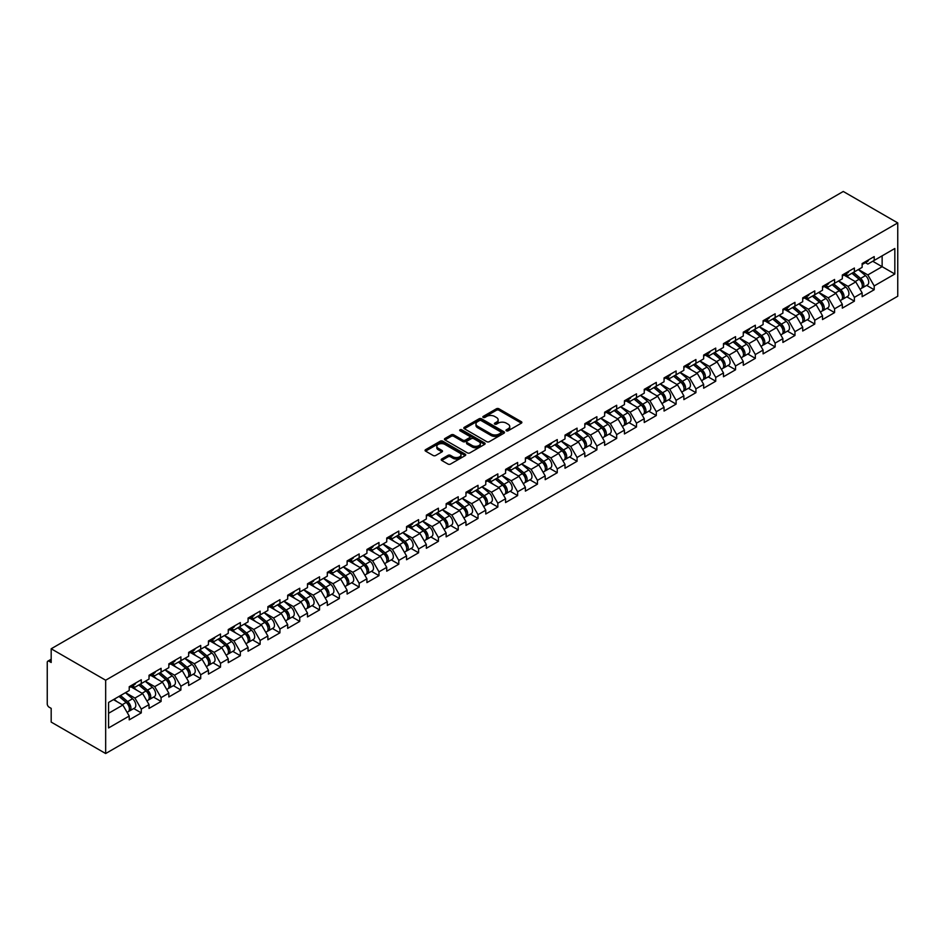 <?xml version="1.0" encoding="UTF-8"?>
<svg xmlns="http://www.w3.org/2000/svg" width="945" height="945" viewBox="0 0 945 945"><rect width="100%" height="100%" fill="white"/><g stroke="black" fill="none" stroke-linecap="round" stroke-linejoin="round"><path stroke-width="1.42" d="M506.378 430.802A1.228 0.709 0 0 0 508.115 430.802L521.368 423.159A1.76 1.016 0 0 0 521.876 422.439A1.76 1.016 0 0 0 521.368 421.718L498.925 408.772A1.76 1.016 0 0 0 496.432 408.772L483.19 416.414A1.228 0.709 0 0 0 484.939 417.418L486.651 416.438A5.635 3.26 0 0 1 494.625 416.438L496.503 417.513A5.635 3.26 0 0 1 498.145 419.816A5.635 3.26 0 0 1 496.503 422.12L494.778 423.112A1.228 0.709 0 0 0 496.527 424.116L498.239 423.124A5.635 3.26 0 0 1 506.225 423.124L508.091 424.21A5.635 3.26 0 0 1 509.745 426.502A5.635 3.26 0 0 1 508.091 428.806L506.378 429.798A1.228 0.709 0 0 0 506.378 430.802L506.378 429.798M441.717 458.998A1.76 1.016 0 0 0 441.209 459.719A1.76 1.016 0 0 0 441.717 460.439L448.013 464.066A1.76 1.016 0 0 0 450.505 464.066L465.212 455.584A1.76 1.016 0 0 0 465.731 454.864A1.76 1.016 0 0 0 465.212 454.143L442.78 441.185A1.76 1.016 0 0 0 440.287 441.185L425.581 449.678A1.76 1.016 0 0 0 425.061 450.399A1.76 1.016 0 0 0 425.581 451.119L433.176 455.502A1.76 1.016 0 0 0 435.68 455.502L441.965 451.875A1.76 1.016 0 0 0 442.484 451.155A1.76 1.016 0 0 0 441.965 450.434L438.196 448.261A4.713 2.717 0 0 1 436.814 446.335A4.713 2.717 0 0 1 439.732 443.819A4.713 2.717 0 0 1 444.871 444.41L459.636 452.938A4.713 2.717 0 0 1 461.018 454.864A4.713 2.717 0 0 1 458.112 457.38A4.713 2.717 0 0 1 452.974 456.789L450.505 455.36A1.76 1.016 0 0 0 448.013 455.36L441.717 458.998L441.717 460.439L448.013 456.825L448.013 455.36M51.184 648.778L843.271 191.469L897.75 222.914L105.663 680.223L51.184 648.778L51.184 662.48L49.152 661.311A2.693 1.559 -120 0 0 47.805 661.181A2.693 1.559 -120 0 0 47.25 662.41L47.25 703.907A2.693 1.559 -120 0 0 49.152 707.203L51.184 708.372L51.184 722.086L105.663 753.531L105.663 680.223M486.781 441.693A1.76 1.016 0 0 0 489.274 441.693L503.98 433.2A1.76 1.016 0 0 0 504.488 432.479A1.76 1.016 0 0 0 503.98 431.759L481.537 418.812A1.76 1.016 0 0 0 479.044 418.812L464.338 427.294A1.76 1.016 0 0 0 463.83 428.014A1.76 1.016 0 0 0 464.338 428.735L486.781 441.693M460.534 431.074A1.228 0.709 0 0 1 461.786 431.251L461.786 429.786L484.596 442.945A1.76 1.016 0 0 1 485.116 443.666A1.76 1.016 0 0 1 484.596 444.386L469.889 452.879A1.76 1.016 0 0 1 467.397 452.879L444.965 439.933L451.249 436.318L451.249 434.854L444.965 438.492A1.76 1.016 0 0 0 444.445 439.212A1.76 1.016 0 0 0 444.965 439.933L444.965 438.492M451.249 436.318A1.76 1.016 0 0 1 453.742 436.318L453.742 434.854A1.76 1.016 0 0 0 451.249 434.854M453.742 434.854L462.849 440.11A1.76 1.016 0 0 0 465.342 440.11L469.511 437.7A1.76 1.016 0 0 0 470.031 436.98A1.76 1.016 0 0 0 469.511 436.259L460.038 430.79A1.228 0.709 0 0 1 461.786 429.786M105.663 753.531L897.75 296.222L897.75 222.914M133.741 708.537L141.277 712.884L141.277 709.069L134.934 698.072L125.531 692.65M141.277 712.884L129.217 719.854L129.217 716.038L108.581 727.945L108.581 702.442L129.217 690.523L129.217 686.708L141.277 679.75L141.277 683.566L149.026 679.089L149.026 675.273L161.087 668.316L161.087 672.119L168.836 667.654L168.836 663.839L180.897 656.87L180.897 660.685L188.646 656.22L188.646 652.404L200.706 645.435L200.706 649.25L208.443 644.774L208.443 640.97L220.516 634L220.516 637.816L228.253 633.339L228.253 629.535L240.325 622.566L240.325 626.381L248.062 621.904L248.062 618.089L260.123 611.131L260.123 614.947L267.872 610.47L267.872 606.655L279.933 599.697L279.933 603.501L287.682 599.035L287.682 595.22L299.742 588.251L299.742 592.066L307.491 587.601L307.491 583.786L319.552 576.816L319.552 580.632L327.301 576.155L327.301 572.351L339.361 565.382L339.361 569.197L347.11 564.72L347.11 560.917L359.171 553.947L359.171 557.763L366.92 553.286L366.92 549.47L378.98 542.513L378.98 546.328L386.729 541.851L386.729 538.036L398.79 531.078L398.79 534.882L406.539 530.417L406.539 526.601L418.6 519.644L418.6 523.447L426.349 518.982L426.349 515.167L438.409 508.197L438.409 512.013L446.146 507.548L446.146 503.732L458.219 496.763L458.219 500.578L465.956 496.101L465.956 492.298L478.028 485.328L478.028 489.144L485.765 484.667L485.765 480.851L497.838 473.894L497.838 477.709L505.575 473.232L505.575 469.417L517.636 462.459L517.636 466.263L525.385 461.798L525.385 457.982L537.445 451.025L537.445 454.828L545.194 450.363L545.194 446.548L557.255 439.579L557.255 443.394L565.004 438.929L565.004 435.113L577.064 428.144L577.064 431.959L584.813 427.483L584.813 423.679L596.874 416.71L596.874 420.525L604.623 416.048L604.623 412.244L616.683 405.275L616.683 409.09L624.432 404.614L624.432 400.798L636.493 393.841L636.493 397.656L644.242 393.179L644.242 389.364L656.303 382.406L656.303 386.21L664.051 381.745L664.051 377.929L676.112 370.96L676.112 374.775L683.861 370.31L683.861 366.495L695.922 359.525L695.922 363.341L703.659 358.864L703.659 355.06L715.731 348.091L715.731 351.906L723.468 347.429L723.468 343.626L735.541 336.656L735.541 340.472L743.278 335.995L743.278 332.179L755.338 325.222L755.338 329.037L763.087 324.56L763.087 320.745L775.148 313.787L775.148 317.591L782.897 313.126L782.897 309.31L794.958 302.341L794.958 306.156L802.707 301.691L802.707 297.876L814.767 290.906L814.767 294.722L822.516 290.245L822.516 286.441L834.577 279.472L834.577 283.287L842.326 278.81L842.326 275.007L854.386 268.037L854.386 271.853L862.135 267.376L862.135 263.56L874.196 256.603L874.196 260.418L894.832 248.5L894.832 274.015L874.196 285.922L867.841 274.924L858.45 269.502M866.659 285.39L874.196 289.737L874.196 285.922M874.196 289.737L862.135 296.706L862.135 292.891L854.386 297.368L848.043 286.37L838.64 280.937M846.85 296.825L854.386 301.171L854.386 297.368M854.386 301.171L842.326 308.141L842.326 304.325L834.577 308.802L828.233 297.805L818.831 292.371M827.04 308.259L834.577 312.606L834.577 308.802M834.577 312.606L822.516 319.575L822.516 315.76L814.767 320.237L808.424 309.239L799.021 303.817M807.231 319.693L814.767 324.052L814.767 320.237M814.767 324.052L802.707 331.01L802.707 327.194L794.958 331.671L788.614 320.674L779.212 315.252M787.433 331.14L794.958 335.487L794.958 331.671M794.958 335.487L782.897 342.444L782.897 338.641L775.148 343.106L768.805 332.108L759.402 326.686M767.624 342.574L775.148 346.921L775.148 343.106M775.148 346.921L763.087 353.879L763.087 350.075L755.338 354.54L748.995 343.543L739.604 338.121M747.814 354.009L755.338 358.356L755.338 354.54M755.338 358.356L743.278 365.325L743.278 361.51L735.541 365.975L729.186 354.989L719.795 349.555M728.004 365.443L735.541 369.79L735.541 365.975M735.541 369.79L723.468 376.76L723.468 372.944L715.731 377.421L709.376 366.424L699.985 360.99M708.195 376.878L715.731 381.225L715.731 377.421M715.731 381.225L703.659 388.194L703.659 384.379L695.922 388.856L689.566 377.858L680.176 372.436M688.385 388.312L695.922 392.671L695.922 388.856M695.922 392.671L683.861 399.629L683.861 395.813L676.112 400.29L669.757 389.293L660.366 383.871M668.576 399.747L676.112 404.106L676.112 400.29M676.112 404.106L664.051 411.063L664.051 407.26L656.303 411.725L649.947 400.727L640.556 395.305M648.766 411.193L656.303 415.54L656.303 411.725M656.303 415.54L644.242 422.498L644.242 418.694L636.493 423.159L630.138 412.162L620.747 406.74M628.957 422.628L636.493 426.975L636.493 423.159M636.493 426.975L624.432 433.944L624.432 430.129L616.683 434.594L610.34 423.608L600.937 418.174M609.147 434.062L616.683 438.409L616.683 434.594M616.683 438.409L604.623 445.378L604.623 441.563L596.874 446.04L590.53 435.043L581.128 429.609M589.337 445.497L596.874 449.844L596.874 446.04M596.874 449.844L584.813 456.813L584.813 452.998L577.064 457.474L570.721 446.477L561.318 441.055M569.528 456.931L577.064 461.278L577.064 457.474M577.064 461.278L565.004 468.247L565.004 464.432L557.255 468.909L550.911 457.912L541.509 452.49M549.718 468.366L557.255 472.724L557.255 468.909M557.255 472.724L545.194 479.682L545.194 475.867L537.445 480.343L531.102 469.346L521.699 463.924M529.921 479.812L537.445 484.159L537.445 480.343M537.445 484.159L525.385 491.116L525.385 487.313L517.636 491.778L511.292 480.781L501.889 475.359M510.111 491.246L517.636 495.593L517.636 491.778M517.636 495.593L505.575 502.563L505.575 498.747L497.838 503.212L491.483 492.215L482.092 486.793M490.301 502.681L497.838 507.028L497.838 503.212M497.838 507.028L485.765 513.997L485.765 510.182L478.028 514.659L471.673 503.661L462.282 498.228M470.492 514.115L478.028 518.462L478.028 514.659M478.028 518.462L465.956 525.432L465.956 521.616L458.219 526.093L451.864 515.096L442.473 509.674M450.682 525.55L458.219 529.897L458.219 526.093M458.219 529.897L446.146 536.866L446.146 533.051L438.409 537.528L432.054 526.53L422.663 521.108M430.873 536.984L438.409 541.343L438.409 537.528M438.409 541.343L426.349 548.301L426.349 544.485L418.6 548.962L412.244 537.965L402.853 532.543M411.063 548.431L418.6 552.778L418.6 548.962M418.6 552.778L406.539 559.735L406.539 555.932L398.79 560.397L392.435 549.399L383.044 543.977M391.254 559.865L398.79 564.212L398.79 560.397M398.79 564.212L386.729 571.182L386.729 567.366L378.98 571.831L372.637 560.834L363.234 555.412M371.444 571.3L378.98 575.647L378.98 571.831M378.98 575.647L366.92 582.616L366.92 578.801L359.171 583.278L352.828 572.28L343.425 566.846M351.635 582.734L359.171 587.081L359.171 583.278M359.171 587.081L347.11 594.051L347.11 590.235L339.361 594.712L333.018 583.715L323.615 578.281M331.825 594.169L339.361 598.516L339.361 594.712M339.361 598.516L327.301 605.485L327.301 601.67L319.552 606.147L313.208 595.149L303.806 589.727M312.015 605.603L319.552 609.962L319.552 606.147M319.552 609.962L307.491 616.92L307.491 613.104L299.742 617.581L293.399 606.584L283.996 601.162M292.218 617.05L299.742 621.397L299.742 617.581M299.742 621.397L287.682 628.354L287.682 624.55L279.933 629.016L273.589 618.018L264.187 612.596M272.408 628.484L279.933 632.831L279.933 629.016M279.933 632.831L267.872 639.789L267.872 635.985L260.123 640.45L253.78 629.453L244.389 624.031M252.598 639.919L260.123 644.266L260.123 640.45M260.123 644.266L248.062 651.235L248.062 647.419L240.325 651.885L233.97 640.899L224.579 635.465M232.789 651.353L240.325 655.7L240.325 651.885M240.325 655.7L228.253 662.669L228.253 658.854L220.516 663.331L214.161 652.333L204.77 646.9M212.979 662.788L220.516 667.135L220.516 663.331M220.516 667.135L208.443 674.104L208.443 670.288L200.706 674.765L194.351 663.768L184.96 658.346M193.17 674.222L200.706 678.581L200.706 674.765M200.706 678.581L188.646 685.538L188.646 681.723L180.897 686.2L174.541 675.202L165.151 669.781M173.36 685.657L180.897 690.015L180.897 686.2M180.897 690.015L168.836 696.973L168.836 693.169L161.087 697.634L154.732 686.637L145.341 681.215M153.551 697.103L161.087 701.45L161.087 697.634M161.087 701.45L149.026 708.407L149.026 704.604L141.277 709.069M132.477 685.81L134.934 687.228L141.277 683.566M134.934 698.072L142.671 693.606L130.823 686.767M149.026 704.604L142.671 693.606M152.287 674.376L154.732 675.793L161.087 672.119M154.732 686.637L162.481 682.172L150.633 675.321M168.836 693.169L162.481 682.172M172.096 662.941L174.541 664.347L180.897 660.685M174.541 675.202L182.29 670.726L170.443 663.886M188.646 681.723L182.29 670.726M191.894 651.495L194.351 652.912L200.706 649.25M194.351 663.768L202.1 659.291L190.252 652.452M208.443 670.288L202.1 659.291M211.704 640.06L214.161 641.478L220.516 637.816M214.161 652.333L221.91 647.857L210.062 641.017M228.253 658.854L221.91 647.857M231.513 628.626L233.97 630.043L240.325 626.381M233.97 640.899L241.719 636.422L229.871 629.583M248.062 647.419L241.719 636.422M251.323 617.191L253.78 618.609L260.123 614.947M253.78 629.453L261.529 624.988L249.669 618.148M267.872 635.985L261.529 624.988M271.132 605.757L273.589 607.174L279.933 603.501M273.589 618.018L281.338 613.553L269.479 606.702M287.682 624.55L281.338 613.553M290.942 594.322L293.399 595.74L299.742 592.066M293.399 606.584L301.148 602.107L289.288 595.267M307.491 613.104L301.148 602.107M310.751 582.876L313.208 584.293L319.552 580.632M313.208 595.149L320.946 590.672L309.098 583.833M327.301 601.67L320.946 590.672M330.561 571.441L333.018 572.859L339.361 569.197M333.018 583.715L340.755 579.238L328.907 572.398M347.11 590.235L340.755 579.238M350.371 560.007L352.828 561.424L359.171 557.763M352.828 572.28L360.565 567.803L348.717 560.964M366.92 578.801L360.565 567.803M370.18 548.572L372.637 549.99L378.98 546.328M372.637 560.834L380.374 556.369L368.526 549.529M386.729 567.366L380.374 556.369M389.99 537.138L392.435 538.555L398.79 534.882M392.435 549.399L400.184 544.934L388.336 538.083M406.539 555.932L400.184 544.934M409.799 525.703L412.244 527.121L418.6 523.447M412.244 537.965L419.993 533.5L408.145 526.648M426.349 544.485L419.993 533.5M429.597 514.257L432.054 515.675L438.409 512.013M432.054 526.53L439.803 522.053L427.955 515.214M446.146 533.051L439.803 522.053M449.407 502.823L451.864 504.24L458.219 500.578M451.864 515.096L459.613 510.619L447.765 503.779M465.956 521.616L459.613 510.619M469.216 491.388L471.673 492.806L478.028 489.144M471.673 503.661L479.422 499.184L467.574 492.345M485.765 510.182L479.422 499.184M489.026 479.954L491.483 481.371L497.838 477.709M491.483 492.215L499.232 487.75L487.372 480.91M505.575 498.747L499.232 487.75M508.835 468.519L511.292 469.937L517.636 466.263M511.292 480.781L519.041 476.315L507.181 469.464M525.385 487.313L519.041 476.315M528.645 457.085L531.102 458.502L537.445 454.828M531.102 469.346L538.851 464.881L526.991 458.03M545.194 475.867L538.851 464.881M548.454 445.638L550.911 447.056L557.255 443.394M550.911 457.912L558.66 453.435L546.801 446.595M565.004 464.432L558.66 453.435M568.264 434.204L570.721 435.621L577.064 431.959M570.721 446.477L578.458 442L566.61 435.161M584.813 452.998L578.458 442M588.073 422.769L590.53 424.187L596.874 420.525M590.53 435.043L598.268 430.566L586.42 423.726M604.623 441.563L598.268 430.566M607.883 411.335L610.34 412.752L616.683 409.09M610.34 423.608L618.077 419.131L606.229 412.292M624.432 430.129L618.077 419.131M627.693 399.9L630.138 401.318L636.493 397.656M630.138 412.162L637.887 407.697L626.039 400.857M644.242 418.694L637.887 407.697M647.502 388.466L649.947 389.883L656.303 386.21M649.947 400.727L657.696 396.262L645.848 389.411M664.051 407.26L657.696 396.262M667.312 377.031L669.757 378.437L676.112 374.775M669.757 389.293L677.506 384.816L665.658 377.976M683.861 395.813L677.506 384.816M687.109 365.585L689.566 367.003L695.922 363.341M689.566 377.858L697.316 373.381L685.468 366.542M703.659 384.379L697.316 373.381M706.919 354.151L709.376 355.568L715.731 351.906M709.376 366.424L717.125 361.947L705.277 355.107M723.468 372.944L717.125 361.947M726.729 342.716L729.186 344.134L735.541 340.472M729.186 354.989L736.935 350.512L725.087 343.673M743.278 361.51L736.935 350.512M746.538 331.282L748.995 332.699L755.338 329.037M748.995 343.543L756.744 339.078L744.884 332.238M763.087 350.075L756.744 339.078M766.348 319.847L768.805 321.265L775.148 317.591M768.805 332.108L776.554 327.643L764.694 320.792M782.897 338.641L776.554 327.643M786.157 308.413L788.614 309.83L794.958 306.156M788.614 320.674L796.363 316.197L784.504 309.358M802.707 327.194L796.363 316.197M805.967 296.966L808.424 298.384L814.767 294.722M808.424 309.239L816.161 304.762L804.313 297.923M822.516 315.76L816.161 304.762M825.776 285.532L828.233 286.949L834.577 283.287M828.233 297.805L835.971 293.328L824.123 286.489M842.326 304.325L835.971 293.328M845.586 274.097L848.043 275.515L854.386 271.853M848.043 286.37L855.78 281.893L843.932 275.054M862.135 292.891L855.78 281.893M865.396 262.663L867.841 264.08L874.196 260.418M867.841 274.924L882.134 266.679L882.134 255.835L894.832 248.5M872.731 261.257L894.832 274.015M108.581 713.286L122.862 705.041L113.471 699.619M129.217 716.038L122.862 705.041M506.863 430.979L508.091 430.282A5.635 3.26 0 0 0 509.745 427.979L509.745 426.502M498.145 419.816L498.145 421.281A5.635 3.26 0 0 1 496.503 423.584L495.274 424.293M521.368 421.718L521.368 423.159L498.925 410.236A1.76 1.016 0 0 0 496.432 410.236L483.686 417.595M503.98 431.759L503.98 433.2L481.537 420.277A1.76 1.016 0 0 0 479.044 420.277L464.361 428.746L464.338 427.294M500.862 432.987A1.228 0.709 0 0 0 500.862 431.971L481.17 420.608A1.228 0.709 0 0 0 479.422 420.608L477.615 421.647A5.635 3.26 0 0 0 475.961 423.951A5.635 3.26 0 0 0 477.615 426.254L491.081 434.027A5.635 3.26 0 0 0 499.054 434.027L500.862 432.987L500.862 434.452A1.228 0.709 0 0 0 501.216 433.944L501.216 432.479M475.961 423.951L475.961 425.415A5.635 3.26 0 0 0 477.615 427.719L477.615 426.254M500.862 434.452L499.054 435.491A5.635 3.26 0 0 1 491.081 435.491L477.615 427.719M453.742 436.318L462.849 441.575A1.76 1.016 0 0 0 465.342 441.575L469.511 439.165A1.76 1.016 0 0 0 470.031 438.445L470.031 436.98M461.786 431.251L484.572 444.398M472.287 445.556A4.713 2.717 0 0 0 477.426 446.146A4.713 2.717 0 0 0 480.332 443.63A4.713 2.717 0 0 0 478.95 441.705L473.752 438.704A1.76 1.016 0 0 0 471.26 438.704L467.078 441.114A1.76 1.016 0 0 0 466.57 441.835A1.76 1.016 0 0 0 467.078 442.555L472.287 445.556L472.287 447.02A4.713 2.717 0 0 0 477.426 447.611A4.713 2.717 0 0 0 480.332 445.095L480.332 443.63M466.57 441.835L466.57 443.299A1.76 1.016 0 0 0 467.078 444.02L467.078 442.555M472.287 447.02L467.078 444.02M461.018 454.864L461.018 456.329A4.713 2.717 0 0 1 458.112 458.845A4.713 2.717 0 0 1 452.974 458.254L450.505 456.825A1.76 1.016 0 0 0 448.013 456.825M436.814 446.335L436.814 447.8A4.713 2.717 0 0 0 438.196 449.726L438.196 448.261M441.965 450.434L441.965 451.875L438.196 449.726M465.188 455.596L442.78 442.65A1.76 1.016 0 0 0 440.287 442.65L425.604 451.131L425.581 449.678M860.623 280.441L859.737 279.921M861.757 287.989A5.93 3.426 -120 0 0 862.62 287.717A5.93 3.426 -120 0 0 863.683 283.583A5.93 3.426 -120 0 0 860.6 278.421L853.453 272.384M862.62 287.717L867.51 284.894A5.93 3.426 -120 0 0 868.573 280.76A5.93 3.426 -120 0 0 865.49 275.597L858.343 269.573M852.071 273.188L860.222 280.063A3.591 2.079 60 0 1 862.171 284.492M860.021 289.229L861.096 288.603A5.93 3.426 -120 0 0 862.159 284.457A5.93 3.426 -120 0 0 859.076 279.295L851.929 273.27M849.862 278.48L845.043 274.404M863.718 262.651A5.93 3.426 60 0 1 862.62 264.257A5.93 3.426 60 0 1 862.135 264.458M868.609 259.828A5.93 3.426 60 0 1 867.51 261.434L862.62 264.257M840.814 291.875L839.928 291.355M841.948 299.423A5.93 3.426 -120 0 0 842.81 299.163A5.93 3.426 -120 0 0 843.873 295.017A5.93 3.426 -120 0 0 840.79 289.855L833.644 283.831M842.81 299.163L847.7 296.34A5.93 3.426 -120 0 0 848.764 292.194A5.93 3.426 -120 0 0 845.68 287.032L838.534 281.008M832.261 284.622L840.424 291.497A3.591 2.079 60 0 1 842.361 295.927M840.211 300.664L841.286 300.037A5.93 3.426 -120 0 0 842.349 295.903A5.93 3.426 -120 0 0 839.266 290.741L832.12 284.705M830.064 289.914L825.233 285.851M821.004 303.31L820.118 302.79M822.138 310.858A5.93 3.426 -120 0 0 823 310.598A5.93 3.426 -120 0 0 824.064 306.452A5.93 3.426 -120 0 0 820.981 301.29L813.834 295.265M823 310.598L827.891 307.775A5.93 3.426 -120 0 0 828.954 303.628A5.93 3.426 -120 0 0 825.871 298.466L818.724 292.442M812.464 296.057L820.614 302.932A3.591 2.079 60 0 1 822.552 307.361M820.402 312.098L821.477 311.472A5.93 3.426 -120 0 0 822.54 307.338A5.93 3.426 -120 0 0 819.457 302.176L812.31 296.139M810.255 301.349L805.423 297.285M801.195 314.744L800.309 314.236M802.329 322.304A5.93 3.426 -120 0 0 803.191 322.032A5.93 3.426 -120 0 0 804.254 317.886A5.93 3.426 -120 0 0 801.171 312.724L794.024 306.7M803.191 322.032L808.081 319.209A5.93 3.426 -120 0 0 809.144 315.063A5.93 3.426 -120 0 0 806.061 309.901L798.915 303.877M792.654 307.491L800.805 314.366A3.591 2.079 60 0 1 802.742 318.796M800.592 323.533L801.667 322.906A5.93 3.426 -120 0 0 802.73 318.772A5.93 3.426 -120 0 0 799.647 313.61L792.501 307.574M790.445 312.783L785.614 308.72M781.385 326.179L780.499 325.671M782.519 333.739A5.93 3.426 -120 0 0 783.381 333.467A5.93 3.426 -120 0 0 784.444 329.332A5.93 3.426 -120 0 0 781.361 324.17L774.215 318.134M783.381 333.467L788.272 330.644A5.93 3.426 -120 0 0 789.335 326.509A5.93 3.426 -120 0 0 786.252 321.347L779.105 315.311M772.845 318.926L780.995 325.812A3.591 2.079 60 0 1 782.932 330.23M780.783 334.967L781.858 334.353A5.93 3.426 -120 0 0 782.921 330.207A5.93 3.426 -120 0 0 779.838 325.045L772.691 319.02M770.636 324.218L765.816 320.154M761.575 337.613L760.69 337.105M762.709 345.173A5.93 3.426 -120 0 0 763.572 344.901A5.93 3.426 -120 0 0 764.647 340.767A5.93 3.426 -120 0 0 761.552 335.605L754.405 329.569M763.572 344.901L768.462 342.078A5.93 3.426 -120 0 0 769.525 337.944A5.93 3.426 -120 0 0 766.442 332.782L759.296 326.746M753.035 330.372L761.186 337.247A3.591 2.079 60 0 1 763.123 341.665M760.973 346.402L762.048 345.787A5.93 3.426 -120 0 0 763.123 341.641A5.93 3.426 -120 0 0 760.028 336.479L752.881 330.455M750.826 335.664L746.007 331.589M843.909 274.085A5.93 3.426 60 0 1 842.81 275.704A5.93 3.426 60 0 1 842.326 275.905M848.799 271.262A5.93 3.426 60 0 1 847.7 272.881L842.81 275.704M824.111 285.52A5.93 3.426 60 0 1 823 287.138A5.93 3.426 60 0 1 822.516 287.339M828.989 282.697A5.93 3.426 60 0 1 827.891 284.315L823 287.138M804.301 296.954A5.93 3.426 60 0 1 803.191 298.573A5.93 3.426 60 0 1 802.707 298.774M809.18 294.131A5.93 3.426 60 0 1 808.081 295.75L803.191 298.573M784.492 308.389A5.93 3.426 60 0 1 783.381 310.007A5.93 3.426 60 0 1 782.897 310.208M789.382 305.566A5.93 3.426 60 0 1 788.272 307.184L783.381 310.007M764.682 319.835A5.93 3.426 60 0 1 763.572 321.442A5.93 3.426 60 0 1 763.087 321.643M769.573 317.012A5.93 3.426 60 0 1 768.462 318.619L763.572 321.442M741.766 349.048L740.88 348.54M742.912 356.608A5.93 3.426 -120 0 0 743.762 356.336A5.93 3.426 -120 0 0 744.837 352.202A5.93 3.426 -120 0 0 741.742 347.039L734.596 341.003M743.762 356.336L748.653 353.513A5.93 3.426 -120 0 0 749.716 349.378A5.93 3.426 -120 0 0 746.633 344.216L739.486 338.18M733.226 341.806L741.376 348.681A3.591 2.079 60 0 1 743.313 353.111M741.163 357.848L742.238 357.222A5.93 3.426 -120 0 0 743.313 353.076A5.93 3.426 -120 0 0 740.218 347.914L733.072 341.889M731.017 347.098L726.197 343.023M744.873 331.27A5.93 3.426 60 0 1 743.762 332.876A5.93 3.426 60 0 1 743.278 333.077M749.763 328.447A5.93 3.426 60 0 1 748.653 330.053L743.762 332.876M721.956 360.494L721.07 359.974M723.102 368.042A5.93 3.426 -120 0 0 723.964 367.782A5.93 3.426 -120 0 0 725.028 363.636A5.93 3.426 -120 0 0 721.933 358.474L714.786 352.45M723.964 367.782L728.843 364.959A5.93 3.426 -120 0 0 729.918 360.813A5.93 3.426 -120 0 0 726.823 355.651L719.677 349.626M713.416 353.241L721.567 360.116A3.591 2.079 60 0 1 723.504 364.546M721.354 369.282L722.441 368.656A5.93 3.426 -120 0 0 723.504 364.51A5.93 3.426 -120 0 0 720.409 359.348L713.262 353.324M711.207 358.533L706.387 354.469M725.063 342.704A5.93 3.426 60 0 1 723.964 344.323A5.93 3.426 60 0 1 723.468 344.523M729.953 339.881A5.93 3.426 60 0 1 728.843 341.499L723.964 344.323M702.159 371.928L701.261 371.409M703.293 379.477A5.93 3.426 -120 0 0 704.155 379.217A5.93 3.426 -120 0 0 705.218 375.07A5.93 3.426 -120 0 0 702.135 369.908L694.988 363.884M704.155 379.217L709.034 376.393A5.93 3.426 -120 0 0 710.108 372.247A5.93 3.426 -120 0 0 707.014 367.085L699.867 361.061M693.606 364.675L701.757 371.55A3.591 2.079 60 0 1 703.694 375.98M701.544 380.717L702.631 380.091A5.93 3.426 -120 0 0 703.694 375.956A5.93 3.426 -120 0 0 700.611 370.794L693.465 364.758M691.397 369.967L686.578 365.904M705.253 354.139A5.93 3.426 60 0 1 704.155 355.757A5.93 3.426 60 0 1 703.659 355.958M710.144 351.316A5.93 3.426 60 0 1 709.034 352.934L704.155 355.757M682.349 383.363L681.451 382.855M683.483 390.923A5.93 3.426 -120 0 0 684.345 390.651A5.93 3.426 -120 0 0 685.409 386.505A5.93 3.426 -120 0 0 682.325 381.343L675.179 375.319M684.345 390.651L689.236 387.828A5.93 3.426 -120 0 0 690.299 383.682A5.93 3.426 -120 0 0 687.204 378.52L680.057 372.495M673.797 376.11L681.947 382.985A3.591 2.079 60 0 1 683.885 387.415M681.735 392.151L682.822 391.525A5.93 3.426 -120 0 0 683.885 387.391A5.93 3.426 -120 0 0 680.802 382.229L673.655 376.193M671.588 381.402L666.768 377.338M685.444 365.573A5.93 3.426 60 0 1 684.345 367.192A5.93 3.426 60 0 1 683.861 367.392M690.334 362.75A5.93 3.426 60 0 1 689.236 364.368L684.345 367.192M662.539 394.797L661.642 394.289M663.673 402.357A5.93 3.426 -120 0 0 664.536 402.086A5.93 3.426 -120 0 0 665.599 397.939A5.93 3.426 -120 0 0 662.516 392.777L655.369 386.753M664.536 402.086L669.426 399.262A5.93 3.426 -120 0 0 670.489 395.128A5.93 3.426 -120 0 0 667.406 389.966L660.26 383.93M653.987 387.544L662.138 394.431A3.591 2.079 60 0 1 664.075 398.849M661.925 403.586L663.012 402.972A5.93 3.426 -120 0 0 664.075 398.825A5.93 3.426 -120 0 0 660.992 393.663L653.845 387.639M651.778 392.837L646.959 388.773M665.634 377.008A5.93 3.426 60 0 1 664.536 378.626A5.93 3.426 60 0 1 664.051 378.827M670.525 374.185A5.93 3.426 60 0 1 669.426 375.803L664.536 378.626M642.73 406.232L641.844 405.724M643.864 413.792A5.93 3.426 -120 0 0 644.726 413.52A5.93 3.426 -120 0 0 645.789 409.386A5.93 3.426 -120 0 0 642.706 404.224L635.56 398.188M644.726 413.52L649.617 410.697A5.93 3.426 -120 0 0 650.68 406.563A5.93 3.426 -120 0 0 647.597 401.401L640.45 395.364M634.178 398.979L642.328 405.866A3.591 2.079 60 0 1 644.277 410.284M642.127 415.02L643.202 414.406A5.93 3.426 -120 0 0 644.266 410.26A5.93 3.426 -120 0 0 641.182 405.098L634.036 399.073M631.969 404.283L627.149 400.207M645.825 388.442A5.93 3.426 60 0 1 644.726 390.061A5.93 3.426 60 0 1 644.242 390.261M650.715 385.631A5.93 3.426 60 0 1 649.617 387.237L644.726 390.061M622.92 417.666L622.034 417.158M624.054 425.226A5.93 3.426 -120 0 0 624.917 424.955A5.93 3.426 -120 0 0 625.98 420.82A5.93 3.426 -120 0 0 622.897 415.658L615.75 409.622M624.917 424.955L629.807 422.131A5.93 3.426 -120 0 0 630.87 417.997A5.93 3.426 -120 0 0 627.787 412.835L620.641 406.799M614.368 410.425L622.519 417.3A3.591 2.079 60 0 1 624.468 421.718M622.318 426.467L623.393 425.841A5.93 3.426 -120 0 0 624.456 421.694A5.93 3.426 -120 0 0 621.373 416.532L614.226 410.508M612.159 415.717L607.34 411.642M626.015 399.889A5.93 3.426 60 0 1 624.917 401.495A5.93 3.426 60 0 1 624.432 401.696M630.906 397.065A5.93 3.426 60 0 1 629.807 398.672L624.917 401.495M603.111 429.113L602.225 428.593M604.245 436.661A5.93 3.426 -120 0 0 605.107 436.401A5.93 3.426 -120 0 0 606.17 432.255A5.93 3.426 -120 0 0 603.087 427.093L595.941 421.068M605.107 436.401L609.997 433.578A5.93 3.426 -120 0 0 611.061 429.432A5.93 3.426 -120 0 0 607.978 424.27L600.831 418.245M594.559 421.86L602.721 428.735A3.591 2.079 60 0 1 604.658 433.164M602.508 437.901L603.583 437.275A5.93 3.426 -120 0 0 604.646 433.129A5.93 3.426 -120 0 0 601.563 427.967L594.417 421.942M592.361 427.152L587.53 423.077M606.206 411.323A5.93 3.426 60 0 1 605.107 412.941A5.93 3.426 60 0 1 604.623 413.142M611.096 408.5A5.93 3.426 60 0 1 609.997 410.118L605.107 412.941M583.301 440.547L582.415 440.027M584.435 448.095A5.93 3.426 -120 0 0 585.298 447.835A5.93 3.426 -120 0 0 586.361 443.689A5.93 3.426 -120 0 0 583.278 438.527L576.131 432.503M585.298 447.835L590.188 445.012A5.93 3.426 -120 0 0 591.251 440.866A5.93 3.426 -120 0 0 588.168 435.704L581.021 429.68M574.749 433.294L582.911 440.169A3.591 2.079 60 0 1 584.849 444.599M582.699 449.336L583.774 448.71A5.93 3.426 -120 0 0 584.837 444.575A5.93 3.426 -120 0 0 581.754 439.413L574.607 433.377M572.552 438.586L567.721 434.523M586.408 422.758A5.93 3.426 60 0 1 585.298 424.376A5.93 3.426 60 0 1 584.813 424.577M591.286 419.934A5.93 3.426 60 0 1 590.188 421.553L585.298 424.376M563.492 451.982L562.606 451.462M564.626 459.53A5.93 3.426 -120 0 0 565.488 459.27A5.93 3.426 -120 0 0 566.551 455.124A5.93 3.426 -120 0 0 563.468 449.962L556.321 443.937M565.488 459.27L570.378 456.447A5.93 3.426 -120 0 0 571.441 452.301A5.93 3.426 -120 0 0 568.358 447.139L561.212 441.114M554.951 444.729L563.102 451.604A3.591 2.079 60 0 1 565.039 456.033M562.889 460.77L563.964 460.144A5.93 3.426 -120 0 0 565.027 456.01A5.93 3.426 -120 0 0 561.944 450.848L554.798 444.811M552.742 450.021L547.911 445.957M566.598 434.192A5.93 3.426 60 0 1 565.488 435.81A5.93 3.426 60 0 1 565.004 436.011M571.477 431.369A5.93 3.426 60 0 1 570.378 432.987L565.488 435.81M543.682 463.416L542.796 462.908M544.816 470.976A5.93 3.426 -120 0 0 545.678 470.704A5.93 3.426 -120 0 0 546.742 466.558A5.93 3.426 -120 0 0 543.659 461.396L536.512 455.372M545.678 470.704L550.569 467.881A5.93 3.426 -120 0 0 551.632 463.747A5.93 3.426 -120 0 0 548.549 458.573L541.402 452.549M535.142 456.163L543.292 463.05A3.591 2.079 60 0 1 545.23 467.468M543.08 472.205L544.155 471.579A5.93 3.426 -120 0 0 545.218 467.444A5.93 3.426 -120 0 0 542.135 462.282L534.988 456.246M532.933 461.455L528.101 457.392M546.789 445.627A5.93 3.426 60 0 1 545.678 447.245A5.93 3.426 60 0 1 545.194 447.446M551.679 442.803A5.93 3.426 60 0 1 550.569 444.422L545.678 447.245M523.873 474.851L522.987 474.343M525.007 482.411A5.93 3.426 -120 0 0 525.869 482.139A5.93 3.426 -120 0 0 526.944 478.005A5.93 3.426 -120 0 0 523.849 472.843L516.702 466.806M525.869 482.139L530.759 479.316A5.93 3.426 -120 0 0 531.822 475.181A5.93 3.426 -120 0 0 528.739 470.019L521.593 463.983M515.332 467.598L523.483 474.484A3.591 2.079 60 0 1 525.42 478.902M523.27 483.639L524.345 483.025A5.93 3.426 -120 0 0 525.42 478.879A5.93 3.426 -120 0 0 522.325 473.717L515.179 467.692M513.123 472.902L508.304 468.826M526.979 457.061A5.93 3.426 60 0 1 525.869 458.679A5.93 3.426 60 0 1 525.385 458.88M531.87 454.25A5.93 3.426 60 0 1 530.759 455.856L525.869 458.679M504.063 486.285L503.177 485.777M505.209 493.845A5.93 3.426 -120 0 0 506.059 493.573A5.93 3.426 -120 0 0 507.134 489.439A5.93 3.426 -120 0 0 504.039 484.277L496.893 478.241M506.059 493.573L510.95 490.75A5.93 3.426 -120 0 0 512.013 486.616A5.93 3.426 -120 0 0 508.93 481.454L501.783 475.418M495.523 479.044L503.673 485.919A3.591 2.079 60 0 1 505.61 490.337M503.461 495.085L504.535 494.459A5.93 3.426 -120 0 0 505.61 490.313A5.93 3.426 -120 0 0 502.516 485.151L495.369 479.127M493.314 484.336L488.494 480.261M507.17 468.507A5.93 3.426 60 0 1 506.059 470.114A5.93 3.426 60 0 1 505.575 470.315M512.06 465.684A5.93 3.426 60 0 1 510.95 467.291L506.059 470.114M484.253 497.731L483.367 497.212M485.399 505.28A5.93 3.426 -120 0 0 486.262 505.008A5.93 3.426 -120 0 0 487.325 500.874A5.93 3.426 -120 0 0 484.23 495.712L477.083 489.675M486.262 505.008L491.14 502.197A5.93 3.426 -120 0 0 492.215 498.05A5.93 3.426 -120 0 0 489.12 492.888L481.974 486.864M475.713 490.479L483.864 497.353A3.591 2.079 60 0 1 485.801 501.783M483.651 506.52L484.738 505.894A5.93 3.426 -120 0 0 485.801 501.748A5.93 3.426 -120 0 0 482.706 496.586L475.559 490.561M473.504 495.771L468.685 491.695M487.36 479.942A5.93 3.426 60 0 1 486.262 481.548A5.93 3.426 60 0 1 485.765 481.749M492.25 477.119A5.93 3.426 60 0 1 491.14 478.737L486.262 481.548M464.444 509.166L463.558 508.646M465.59 516.714A5.93 3.426 -120 0 0 466.452 516.454A5.93 3.426 -120 0 0 467.515 512.308A5.93 3.426 -120 0 0 464.432 507.146L457.285 501.122M466.452 516.454L471.331 513.631A5.93 3.426 -120 0 0 472.405 509.485A5.93 3.426 -120 0 0 469.311 504.323L462.164 498.298M455.903 501.913L464.054 508.788A3.591 2.079 60 0 1 465.991 513.218M463.841 517.954L464.928 517.328A5.93 3.426 -120 0 0 465.991 513.194A5.93 3.426 -120 0 0 462.908 508.032L455.762 501.996M453.694 507.205L448.875 503.142M467.551 491.376A5.93 3.426 60 0 1 466.452 492.995A5.93 3.426 60 0 1 465.956 493.195M472.441 488.553A5.93 3.426 60 0 1 471.331 490.171L466.452 492.995M444.646 520.601L443.748 520.081M445.78 528.149A5.93 3.426 -120 0 0 446.642 527.889A5.93 3.426 -120 0 0 447.706 523.743A5.93 3.426 -120 0 0 444.622 518.581L437.476 512.556M446.642 527.889L451.533 525.066A5.93 3.426 -120 0 0 452.596 520.919A5.93 3.426 -120 0 0 449.501 515.757L442.354 509.733M436.094 513.348L444.244 520.222A3.591 2.079 60 0 1 446.182 524.652M444.032 529.389L445.119 528.763A5.93 3.426 -120 0 0 446.182 524.629A5.93 3.426 -120 0 0 443.099 519.466L435.952 513.43M433.885 518.64L429.065 514.576M447.741 502.811A5.93 3.426 60 0 1 446.642 504.429A5.93 3.426 60 0 1 446.146 504.63M452.631 499.988A5.93 3.426 60 0 1 451.533 501.606L446.642 504.429M424.837 532.035L423.939 531.527M425.971 539.595A5.93 3.426 -120 0 0 426.833 539.323A5.93 3.426 -120 0 0 427.896 535.177A5.93 3.426 -120 0 0 424.813 530.015L417.666 523.991M426.833 539.323L431.723 536.5A5.93 3.426 -120 0 0 432.786 532.354A5.93 3.426 -120 0 0 429.703 527.192L422.557 521.167M416.284 524.782L424.435 531.657A3.591 2.079 60 0 1 426.372 536.087M424.222 540.823L425.309 540.197A5.93 3.426 -120 0 0 426.372 536.063A5.93 3.426 -120 0 0 423.289 530.901L416.143 524.865M414.075 530.074L409.256 526.011M427.931 514.245A5.93 3.426 60 0 1 426.833 515.864A5.93 3.426 60 0 1 426.349 516.064M432.822 511.422A5.93 3.426 60 0 1 431.723 513.04L426.833 515.864M405.027 543.469L404.129 542.962M406.161 551.029A5.93 3.426 -120 0 0 407.023 550.758A5.93 3.426 -120 0 0 408.086 546.623A5.93 3.426 -120 0 0 405.003 541.461L397.857 535.425M407.023 550.758L411.914 547.935A5.93 3.426 -120 0 0 412.977 543.8A5.93 3.426 -120 0 0 409.894 538.638L402.747 532.602M396.475 536.217L404.625 543.103A3.591 2.079 60 0 1 406.563 547.521M404.425 552.258L405.499 551.644A5.93 3.426 -120 0 0 406.563 547.498A5.93 3.426 -120 0 0 403.48 542.335L396.333 536.311M394.266 541.52L389.446 537.445M408.122 525.68A5.93 3.426 60 0 1 407.023 527.298A5.93 3.426 60 0 1 406.539 527.499M413.012 522.857A5.93 3.426 60 0 1 411.914 524.475L407.023 527.298M385.217 554.904L384.332 554.396M386.351 562.464A5.93 3.426 -120 0 0 387.214 562.192A5.93 3.426 -120 0 0 388.277 558.058A5.93 3.426 -120 0 0 385.194 552.896L378.047 546.86M387.214 562.192L392.104 559.369A5.93 3.426 -120 0 0 393.167 555.235A5.93 3.426 -120 0 0 390.084 550.073L382.938 544.036M376.665 547.663L384.816 554.538A3.591 2.079 60 0 1 386.765 558.956M384.615 563.692L385.69 563.078A5.93 3.426 -120 0 0 386.753 558.932A5.93 3.426 -120 0 0 383.67 553.77L376.523 547.746M374.456 552.955L369.637 548.88M388.312 537.126A5.93 3.426 60 0 1 387.214 538.733A5.93 3.426 60 0 1 386.729 538.933M393.203 534.303A5.93 3.426 60 0 1 392.104 535.909L387.214 538.733M365.408 566.35L364.522 565.831M366.542 573.898A5.93 3.426 -120 0 0 367.404 573.627A5.93 3.426 -120 0 0 368.467 569.492A5.93 3.426 -120 0 0 365.384 564.33L358.238 558.294M367.404 573.627L372.295 570.804A5.93 3.426 -120 0 0 373.358 566.669A5.93 3.426 -120 0 0 370.275 561.507L363.128 555.483M356.856 559.097L365.018 565.972A3.591 2.079 60 0 1 366.955 570.402M364.805 575.139L365.88 574.513A5.93 3.426 -120 0 0 366.943 570.367A5.93 3.426 -120 0 0 363.86 565.204L356.714 559.18M354.647 564.389L349.827 560.314M368.503 548.561A5.93 3.426 60 0 1 367.404 550.167A5.93 3.426 60 0 1 366.92 550.368M373.393 545.737A5.93 3.426 60 0 1 372.295 547.344L367.404 550.167M345.598 577.785L344.712 577.265M346.732 585.333A5.93 3.426 -120 0 0 347.595 585.073A5.93 3.426 -120 0 0 348.658 580.927A5.93 3.426 -120 0 0 345.575 575.765L338.428 569.74M347.595 585.073L352.485 582.25A5.93 3.426 -120 0 0 353.548 578.104A5.93 3.426 -120 0 0 350.465 572.942L343.318 566.917M337.046 570.532L345.208 577.407A3.591 2.079 60 0 1 347.146 581.837M344.996 586.573L346.071 585.947A5.93 3.426 -120 0 0 347.134 581.813A5.93 3.426 -120 0 0 344.051 576.651L336.904 570.615M334.849 575.824L330.018 571.76M348.693 559.995A5.93 3.426 60 0 1 347.595 561.613A5.93 3.426 60 0 1 347.11 561.814M353.584 557.172A5.93 3.426 60 0 1 352.485 558.79L347.595 561.613M325.789 589.219L324.903 588.7M326.923 596.767A5.93 3.426 -120 0 0 327.785 596.508A5.93 3.426 -120 0 0 328.848 592.361A5.93 3.426 -120 0 0 325.765 587.199L318.619 581.175M327.785 596.508L332.675 593.684A5.93 3.426 -120 0 0 333.739 589.538A5.93 3.426 -120 0 0 330.656 584.376L323.509 578.352M317.248 581.966L325.399 588.841A3.591 2.079 60 0 1 327.336 593.271M325.186 598.008L326.261 597.382A5.93 3.426 -120 0 0 327.324 593.247A5.93 3.426 -120 0 0 324.241 588.085L317.095 582.049M315.039 587.258L310.208 583.195M328.895 571.43A5.93 3.426 60 0 1 327.785 573.048A5.93 3.426 60 0 1 327.301 573.249M333.774 568.606A5.93 3.426 60 0 1 332.675 570.225L327.785 573.048M305.979 600.654L305.093 600.146M307.113 608.214A5.93 3.426 -120 0 0 307.976 607.942A5.93 3.426 -120 0 0 309.039 603.796A5.93 3.426 -120 0 0 305.956 598.634L298.809 592.609M307.976 607.942L312.866 605.119A5.93 3.426 -120 0 0 313.929 600.973A5.93 3.426 -120 0 0 310.846 595.811L303.699 589.786M297.439 593.401L305.589 600.276A3.591 2.079 60 0 1 307.527 604.706M305.377 609.442L306.452 608.816A5.93 3.426 -120 0 0 307.515 604.682A5.93 3.426 -120 0 0 304.432 599.52L297.285 593.484M295.23 598.693L290.398 594.629M309.086 582.864A5.93 3.426 60 0 1 307.976 584.482A5.93 3.426 60 0 1 307.491 584.683M313.976 580.041A5.93 3.426 60 0 1 312.866 581.659L307.976 584.482M286.17 612.088L285.284 611.58M287.304 619.648A5.93 3.426 -120 0 0 288.166 619.377A5.93 3.426 -120 0 0 289.241 615.242A5.93 3.426 -120 0 0 286.146 610.08L278.999 604.044M288.166 619.377L293.056 616.553A5.93 3.426 -120 0 0 294.119 612.419A5.93 3.426 -120 0 0 291.036 607.257L283.89 601.221M277.629 604.835L285.78 611.722A3.591 2.079 60 0 1 287.717 616.14M285.567 620.877L286.642 620.263A5.93 3.426 -120 0 0 287.717 616.116A5.93 3.426 -120 0 0 284.622 610.954L277.476 604.93M275.42 610.127L270.601 606.064M289.276 594.299A5.93 3.426 60 0 1 288.166 595.917A5.93 3.426 60 0 1 287.682 596.118M294.167 591.476A5.93 3.426 60 0 1 293.056 593.094L288.166 595.917M266.36 623.523L265.474 623.015M267.506 631.083A5.93 3.426 -120 0 0 268.356 630.811A5.93 3.426 -120 0 0 269.431 626.677A5.93 3.426 -120 0 0 266.336 621.515L259.19 615.478M268.356 630.811L273.247 627.988A5.93 3.426 -120 0 0 274.31 623.854A5.93 3.426 -120 0 0 271.227 618.691L264.08 612.655M257.82 616.282L265.97 623.157A3.591 2.079 60 0 1 267.907 627.574M265.758 632.311L266.833 631.697A5.93 3.426 -120 0 0 267.907 627.551A5.93 3.426 -120 0 0 264.813 622.389L257.666 616.364M255.611 621.574L250.791 617.498M269.467 605.745A5.93 3.426 60 0 1 268.356 607.351A5.93 3.426 60 0 1 267.872 607.552M274.357 602.922A5.93 3.426 60 0 1 273.247 604.528L268.356 607.351M246.55 634.957L245.665 634.449M247.696 642.517A5.93 3.426 -120 0 0 248.559 642.246A5.93 3.426 -120 0 0 249.622 638.111A5.93 3.426 -120 0 0 246.527 632.949L239.38 626.913M248.559 642.246L253.437 639.422A5.93 3.426 -120 0 0 254.512 635.288A5.93 3.426 -120 0 0 251.417 630.126L244.271 624.09M238.01 627.716L246.161 634.591A3.591 2.079 60 0 1 248.098 639.021M245.948 643.758L247.035 643.132A5.93 3.426 -120 0 0 248.098 638.985A5.93 3.426 -120 0 0 245.003 633.823L237.857 627.799M235.801 633.008L230.982 628.933M249.657 617.179A5.93 3.426 60 0 1 248.559 618.786A5.93 3.426 60 0 1 248.062 618.987M254.548 614.356A5.93 3.426 60 0 1 253.437 615.963L248.559 618.786M226.741 646.404L225.855 645.884M227.887 653.952A5.93 3.426 -120 0 0 228.749 653.692A5.93 3.426 -120 0 0 229.812 649.546A5.93 3.426 -120 0 0 226.717 644.384L219.571 638.359M228.749 653.692L233.628 650.869A5.93 3.426 -120 0 0 234.703 646.723A5.93 3.426 -120 0 0 231.608 641.56L224.461 635.536M218.2 639.151L226.351 646.026A3.591 2.079 60 0 1 228.288 650.455M226.138 655.192L227.225 654.566A5.93 3.426 -120 0 0 228.288 650.42A5.93 3.426 -120 0 0 225.193 645.258L218.059 639.233M215.992 644.443L211.172 640.379M229.848 628.614A5.93 3.426 60 0 1 228.749 630.232A5.93 3.426 60 0 1 228.253 630.433M234.738 625.791A5.93 3.426 60 0 1 233.628 627.409L228.749 630.232M206.943 657.838L206.045 657.318M208.077 665.386A5.93 3.426 -120 0 0 208.939 665.126A5.93 3.426 -120 0 0 210.003 660.98A5.93 3.426 -120 0 0 206.92 655.818L199.773 649.794M208.939 665.126L213.83 662.303A5.93 3.426 -120 0 0 214.893 658.157A5.93 3.426 -120 0 0 211.798 652.995L204.652 646.971M198.391 650.585L206.542 657.46A3.591 2.079 60 0 1 208.479 661.89M206.329 666.627L207.416 666.001A5.93 3.426 -120 0 0 208.479 661.866A5.93 3.426 -120 0 0 205.396 656.704L198.249 650.668M196.182 655.877L191.362 651.814M210.038 640.048A5.93 3.426 60 0 1 208.939 641.667A5.93 3.426 60 0 1 208.443 641.868M214.928 637.225A5.93 3.426 60 0 1 213.83 638.844L208.939 641.667M187.134 669.273L186.236 668.765M188.268 676.833A5.93 3.426 -120 0 0 189.13 676.561A5.93 3.426 -120 0 0 190.193 672.415A5.93 3.426 -120 0 0 187.11 667.253L179.963 661.228M189.13 676.561L194.02 673.738A5.93 3.426 -120 0 0 195.083 669.592A5.93 3.426 -120 0 0 192 664.429L184.854 658.405M178.581 662.02L186.732 668.895A3.591 2.079 60 0 1 188.669 673.324M186.519 678.061L187.606 677.435A5.93 3.426 -120 0 0 188.669 673.301A5.93 3.426 -120 0 0 185.586 668.139L178.44 662.102M176.372 667.312L171.553 663.248M190.228 651.483A5.93 3.426 60 0 1 189.13 653.101A5.93 3.426 60 0 1 188.646 653.302M195.119 648.66A5.93 3.426 60 0 1 194.02 650.278L189.13 653.101M167.324 680.707L166.426 680.199M168.458 688.267A5.93 3.426 -120 0 0 169.32 687.995A5.93 3.426 -120 0 0 170.383 683.849A5.93 3.426 -120 0 0 167.3 678.687L160.154 672.663M169.32 687.995L174.211 685.172A5.93 3.426 -120 0 0 175.274 681.038A5.93 3.426 -120 0 0 172.191 675.876L165.044 669.84M158.772 673.454L166.922 680.341A3.591 2.079 60 0 1 168.86 684.759M166.71 689.496L167.797 688.881A5.93 3.426 -120 0 0 168.86 684.735A5.93 3.426 -120 0 0 165.777 679.573L158.63 673.549M156.563 678.746L151.743 674.683M170.419 662.918A5.93 3.426 60 0 1 169.32 664.536A5.93 3.426 60 0 1 168.836 664.737M175.309 660.094A5.93 3.426 60 0 1 174.211 661.713L169.32 664.536M147.514 692.142L146.629 691.634M148.648 699.702A5.93 3.426 -120 0 0 149.511 699.43A5.93 3.426 -120 0 0 150.574 695.296A5.93 3.426 -120 0 0 147.491 690.133L140.344 684.097M149.511 699.43L154.401 696.607A5.93 3.426 -120 0 0 155.464 692.472A5.93 3.426 -120 0 0 152.381 687.31L145.235 681.274M138.962 684.889L147.113 691.775A3.591 2.079 60 0 1 149.062 696.193M146.912 700.93L147.987 700.316A5.93 3.426 -120 0 0 149.05 696.17A5.93 3.426 -120 0 0 145.967 691.008L138.82 684.983M136.753 690.193L131.934 686.117M150.609 674.352A5.93 3.426 60 0 1 149.511 675.97A5.93 3.426 60 0 1 149.026 676.171M155.5 671.541A5.93 3.426 60 0 1 154.401 673.147L149.511 675.97M127.705 703.576L126.819 703.068M128.839 711.136A5.93 3.426 -120 0 0 129.701 710.864A5.93 3.426 -120 0 0 130.764 706.73A5.93 3.426 -120 0 0 127.681 701.568L120.535 695.532M129.701 710.864L134.592 708.041A5.93 3.426 -120 0 0 135.655 703.907A5.93 3.426 -120 0 0 132.572 698.745L125.425 692.709M119.153 696.335L127.303 703.21A3.591 2.079 60 0 1 129.252 707.628M127.102 712.376L128.177 711.75A5.93 3.426 -120 0 0 129.241 707.604A5.93 3.426 -120 0 0 126.157 702.442L119.011 696.418M116.944 701.627L114.121 699.241M130.8 685.798A5.93 3.426 60 0 1 129.701 687.405A5.93 3.426 60 0 1 129.217 687.606M135.69 682.975A5.93 3.426 60 0 1 134.592 684.582L129.701 687.405M51.184 660.142L49.152 661.311M508.091 430.282L508.091 428.806M494.778 424.116L494.778 423.112M496.503 423.584L496.503 422.12M483.19 417.418L483.19 416.414M496.432 410.236L496.432 408.772M498.925 410.236L498.925 408.772M479.044 420.277L479.044 418.812M481.537 420.277L481.537 418.812M491.081 435.491L491.081 434.027M499.054 435.491L499.054 434.027M462.849 441.575L462.849 440.11M465.342 441.575L465.342 440.11M469.511 439.165L469.511 437.7M484.596 444.386L484.596 442.945M450.505 456.825L450.505 455.36M452.974 458.254L452.974 456.789M440.287 442.65L440.287 441.185M442.78 442.65L442.78 441.185M465.212 455.584L465.212 454.143M860.6 278.421L865.49 275.597M855.178 281.551L859.076 279.295M840.79 289.855L845.68 287.032M835.368 292.985L839.266 290.741M820.981 301.29L825.871 298.466M815.57 304.42L819.457 302.176M801.171 312.724L806.061 309.901M795.761 315.854L799.647 313.61M781.361 324.17L786.252 321.347M775.951 327.289L779.838 325.045M761.552 335.605L766.442 332.782M756.142 338.723L760.028 336.479M741.742 347.039L746.633 344.216M736.332 350.17L740.218 347.914M721.933 358.474L726.823 355.651M716.523 361.604L720.409 359.348M702.135 369.908L707.014 367.085M696.713 373.039L700.611 370.794M682.325 381.343L687.204 378.52M676.903 384.473L680.802 382.229M662.516 392.777L667.406 389.966M657.094 395.908L660.992 393.663M642.706 404.224L647.597 401.401M637.284 407.342L641.182 405.098M622.897 415.658L627.787 412.835M617.475 418.789L621.373 416.532M603.087 427.093L607.978 424.27M597.665 430.223L601.563 427.967M583.278 438.527L588.168 435.704M577.867 441.658L581.754 439.413M563.468 449.962L568.358 447.139M558.058 453.092L561.944 450.848M543.659 461.396L548.549 458.573M538.248 464.527L542.135 462.282M523.849 472.843L528.739 470.019M518.439 475.961L522.325 473.717M504.039 484.277L508.93 481.454M498.629 487.396L502.516 485.151M484.23 495.712L489.12 492.888M478.82 498.842L482.706 496.586M464.432 507.146L469.311 504.323M459.01 510.276L462.908 508.032M444.622 518.581L449.501 515.757M439.201 521.711L443.099 519.466M424.813 530.015L429.703 527.192M419.391 533.145L423.289 530.901M405.003 541.461L409.894 538.638M399.581 544.58L403.48 542.335M385.194 552.896L390.084 550.073M379.772 556.014L383.67 553.77M365.384 564.33L370.275 561.507M359.962 567.461L363.86 565.204M345.575 575.765L350.465 572.942M340.153 578.895L344.051 576.651M325.765 587.199L330.656 584.376M320.355 590.33L324.241 588.085M305.956 598.634L310.846 595.811M300.545 601.764L304.432 599.52M286.146 610.08L291.036 607.257M280.736 613.199L284.622 610.954M266.336 621.515L271.227 618.691M260.926 624.633L264.813 622.389M246.527 632.949L251.417 630.126M241.117 636.079L245.003 633.823M226.717 644.384L231.608 641.56M221.307 647.514L225.193 645.258M206.92 655.818L211.798 652.995M201.498 658.948L205.396 656.704M187.11 667.253L192 664.429M181.688 670.383L185.586 668.139M167.3 678.687L172.191 675.876M161.878 681.817L165.777 679.573M147.491 690.133L152.381 687.31M142.069 693.252L145.967 691.008M127.681 701.568L132.572 698.745M122.259 704.698L126.157 702.442M51.184 659.232L47.805 661.181"/></g></svg>
